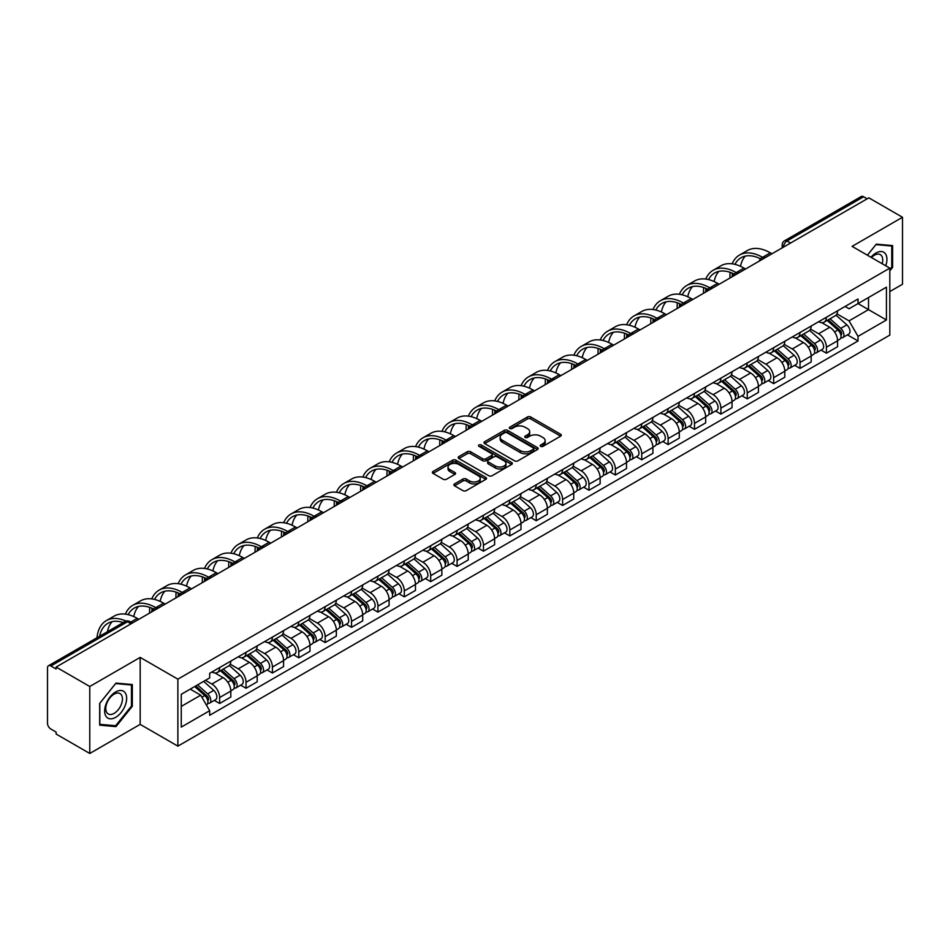 <?xml version="1.0" encoding="UTF-8"?>
<svg xmlns="http://www.w3.org/2000/svg" width="950" height="950" viewBox="0 0 950 950"><rect width="100%" height="100%" fill="white"/><g stroke="black" fill="none" stroke-linecap="round" stroke-linejoin="round"><path stroke-width="1.43" d="M540.657 446.346A1.639 0.95 0 0 0 542.984 446.346L560.619 436.157A2.351 1.354 0 0 0 561.308 435.207A2.351 1.354 0 0 0 560.619 434.245L530.741 416.991A2.351 1.354 0 0 0 527.428 416.991L509.782 427.179A1.639 0.95 0 0 0 509.307 427.844A1.639 0.95 0 0 0 509.782 428.521A1.639 0.95 0 0 0 512.109 428.521L514.389 427.203A7.517 4.334 0 0 1 525.018 427.203L527.511 428.64A7.517 4.334 0 0 1 529.708 431.704A7.517 4.334 0 0 1 527.511 434.767L525.219 436.086A1.639 0.95 0 0 0 524.744 436.762A1.639 0.95 0 0 0 525.219 437.428A1.639 0.95 0 0 0 527.547 437.428L529.827 436.109A7.517 4.334 0 0 1 540.455 436.109L542.949 437.546A7.517 4.334 0 0 1 545.146 440.622A7.517 4.334 0 0 1 542.949 443.686L540.657 445.004A1.639 0.95 0 0 0 540.182 445.669A1.639 0.95 0 0 0 540.657 446.346L540.657 445.004M454.551 483.883A2.351 1.354 0 0 0 453.863 484.844A2.351 1.354 0 0 0 454.551 485.806L462.935 490.639A2.351 1.354 0 0 0 466.26 490.639L485.842 479.334A2.351 1.354 0 0 0 486.531 478.372A2.351 1.354 0 0 0 485.842 477.423L455.964 460.168A2.351 1.354 0 0 0 452.639 460.168L433.058 471.473A2.351 1.354 0 0 0 432.369 472.435A2.351 1.354 0 0 0 433.058 473.397L443.187 479.239A2.351 1.354 0 0 0 446.5 479.239L454.884 474.394A2.351 1.354 0 0 0 455.572 473.444A2.351 1.354 0 0 0 454.884 472.483L449.861 469.585A6.282 3.622 0 0 1 448.02 467.02A6.282 3.622 0 0 1 451.903 463.671A6.282 3.622 0 0 1 458.743 464.455L478.42 475.808A6.282 3.622 0 0 1 480.249 478.372A6.282 3.622 0 0 1 476.378 481.721A6.282 3.622 0 0 1 469.537 480.938L466.26 479.049A2.351 1.354 0 0 0 462.935 479.049L454.551 483.883L454.551 485.806L462.935 480.997L462.935 479.049M177.876 679.167L140.173 657.4L89.775 686.494L56.121 667.066L868.846 197.838L902.5 217.265L852.102 246.371L889.818 268.137L177.876 679.167L177.876 746.142L889.818 335.113L889.818 268.137M514.556 460.845A2.351 1.354 0 0 0 517.881 460.845L537.462 449.528A2.351 1.354 0 0 0 538.151 448.578A2.351 1.354 0 0 0 537.462 447.616L507.585 430.362A2.351 1.354 0 0 0 504.272 430.362L484.678 441.679A2.351 1.354 0 0 0 483.989 442.629A2.351 1.354 0 0 0 484.678 443.591L514.556 460.845M479.608 446.702A1.639 0.95 0 0 1 481.282 446.928L511.622 464.455L492.064 475.736A2.351 1.354 0 0 1 488.751 475.736L458.874 458.494L458.874 456.57A2.351 1.354 0 0 0 458.185 457.532A2.351 1.354 0 0 0 458.874 458.494M458.874 456.57L467.258 451.737A2.351 1.354 0 0 1 470.571 451.737L482.683 458.731A2.351 1.354 0 0 0 486.008 458.731L491.566 455.525A2.351 1.354 0 0 0 492.254 454.563A2.351 1.354 0 0 0 491.566 453.601L478.954 446.322A1.639 0.95 0 0 1 478.468 445.645A1.639 0.95 0 0 1 479.489 444.778A1.639 0.95 0 0 1 481.282 444.98L511.658 462.519A2.351 1.354 0 0 1 512.347 463.469A2.351 1.354 0 0 1 511.658 464.431L511.658 462.519M89.775 686.494L89.775 753.469L56.121 734.041L56.121 732.082L50.884 729.066A4.786 2.767 -120 0 1 47.5 723.199L47.5 667.945A4.786 2.767 -120 0 1 48.486 665.748L125.091 621.526A4.786 2.767 60 0 1 127.49 621.763L50.884 665.986A4.786 2.767 -120 0 0 48.486 665.748M889.818 291.567L902.5 284.252L902.5 217.265M89.775 753.469L140.173 724.375L177.876 746.142M56.121 667.066L56.121 669.014L50.884 665.986M790.554 243.046L787.004 240.991A4.786 2.767 60 0 0 784.605 240.754L861.211 196.531A4.786 2.767 60 0 1 863.609 196.769L787.004 240.991A4.786 2.767 120 0 0 783.619 246.857L783.619 247.047M867.16 198.823L863.609 196.769M826.405 317.253A10.996 6.353 60 0 1 824.125 322.181L835.288 315.744A10.996 6.353 -120 0 0 837.568 310.804M810.564 329.092L818.627 333.747A10.996 6.353 60 0 1 826.405 347.225L837.568 340.777A10.996 6.353 -120 0 0 829.789 327.299L821.797 322.691M837.568 340.777L837.568 346.726L826.405 353.174L821.049 350.087M824.125 322.181A10.996 6.353 60 0 1 818.71 321.694M826.405 347.225L826.405 353.174M800.019 332.476A10.996 6.353 60 0 1 797.739 337.416L808.901 330.968A10.996 6.353 -120 0 0 811.181 326.028M794.675 365.322L800.019 368.41L811.181 361.962L811.181 356.012A10.996 6.353 -120 0 0 803.403 342.534L795.411 337.927M797.739 337.416A10.996 6.353 60 0 1 792.324 336.918M784.178 344.327L792.241 348.983A10.996 6.353 60 0 1 800.019 362.449L800.019 368.41M773.644 347.712A10.996 6.353 60 0 1 771.364 352.652L782.527 346.204A10.996 6.353 -120 0 0 784.807 341.264M768.289 380.546L773.644 383.634L784.807 377.197L784.807 371.236A10.996 6.353 -120 0 0 777.029 357.77L769.037 353.151M771.364 352.652A10.996 6.353 60 0 1 765.949 352.153M757.803 359.551L765.866 364.206A10.996 6.353 60 0 1 773.644 377.684L773.644 383.634M747.258 362.936A10.996 6.353 60 0 1 744.978 367.876L756.141 361.428A10.996 6.353 -120 0 0 758.421 356.499M741.914 395.782L747.258 398.869L758.421 392.421L758.421 386.472A10.996 6.353 -120 0 0 750.643 372.994L742.651 368.386M744.978 367.876A10.996 6.353 60 0 1 739.563 367.377M731.417 374.787L739.48 379.442A10.996 6.353 60 0 1 747.258 392.908L747.258 398.869M720.884 378.171A10.996 6.353 60 0 1 718.604 383.111L729.766 376.663A10.996 6.353 -120 0 0 732.046 371.723M715.528 411.006L720.884 414.093L732.046 407.657L732.046 401.696A10.996 6.353 -120 0 0 724.268 388.229L716.276 383.61M718.604 383.111A10.996 6.353 60 0 1 713.189 382.613M705.043 390.011L713.106 394.666A10.996 6.353 60 0 1 720.884 408.144L720.884 414.093M694.498 393.395A10.996 6.353 60 0 1 692.217 398.335L703.38 391.899A10.996 6.353 -120 0 0 705.66 386.959M689.154 426.241L694.498 429.329L705.66 422.881L705.66 416.931A10.996 6.353 -120 0 0 697.882 403.453L689.89 398.846M692.217 398.335A10.996 6.353 60 0 1 686.803 397.836M678.656 405.246L686.719 409.901A10.996 6.353 60 0 1 694.498 423.379L694.498 429.329M668.123 408.631A10.996 6.353 60 0 1 665.843 413.571L677.006 407.122A10.996 6.353 -120 0 0 679.274 402.183M662.768 441.465L668.123 444.564L679.286 438.116L679.286 432.155A10.996 6.353 -120 0 0 671.496 418.689L663.516 414.069M665.843 413.571A10.996 6.353 60 0 1 660.428 413.072M652.282 420.482L660.345 425.125A10.996 6.353 60 0 1 668.123 438.603L668.123 444.564M641.737 423.866A10.996 6.353 60 0 1 639.457 428.794L650.619 422.358A10.996 6.353 -120 0 0 652.899 417.418M636.393 456.701L641.737 459.788L652.899 453.352L652.899 447.391A10.996 6.353 -120 0 0 645.121 433.912L637.129 429.305M639.457 428.794A10.996 6.353 60 0 1 634.042 428.308M625.896 435.706L633.959 440.361A10.996 6.353 60 0 1 641.737 453.839L641.737 459.788M615.363 439.09A10.996 6.353 60 0 1 613.082 444.03L624.245 437.582A10.996 6.353 -120 0 0 626.513 432.654M610.007 471.936L615.363 475.024L626.513 468.576L626.513 462.626A10.996 6.353 -120 0 0 618.735 449.148L610.755 444.541M613.082 444.03A10.996 6.353 60 0 1 607.668 443.531M599.521 450.941L607.584 455.596A10.996 6.353 60 0 1 615.363 469.062L615.363 475.024M588.976 454.326A10.996 6.353 60 0 1 586.696 459.266L597.859 452.817A10.996 6.353 -120 0 0 600.139 447.878M583.621 487.16L588.976 490.247L600.139 483.811L600.139 477.85A10.996 6.353 -120 0 0 592.361 464.384L584.369 459.764M586.696 459.266A10.996 6.353 60 0 1 581.281 458.767M573.135 466.165L581.198 470.82A10.996 6.353 60 0 1 588.976 484.298L588.976 490.247M562.602 469.549A10.996 6.353 60 0 1 560.322 474.489L571.484 468.053A10.996 6.353 -120 0 0 573.753 463.113M557.246 502.396L562.602 505.483L573.753 499.035L573.753 493.086A10.996 6.353 -120 0 0 565.974 479.608L557.994 475M560.322 474.489A10.996 6.353 60 0 1 554.907 473.991M546.761 481.401L554.824 486.056A10.996 6.353 60 0 1 562.602 499.522L562.602 505.483M536.216 484.785A10.996 6.353 60 0 1 533.936 489.725L545.098 483.277A10.996 6.353 -120 0 0 547.378 478.337M530.86 517.619L536.216 520.719L547.378 514.271L547.378 508.309A10.996 6.353 -120 0 0 539.6 494.843L531.608 490.224M533.936 489.725A10.996 6.353 60 0 1 528.521 489.226M520.374 496.624L528.438 501.279A10.996 6.353 60 0 1 536.216 514.758L536.216 520.719M509.841 500.009A10.996 6.353 60 0 1 507.561 504.949L518.724 498.512A10.996 6.353 -120 0 0 520.992 493.572M504.486 532.855L509.841 535.942L520.992 529.494L520.992 523.545A10.996 6.353 -120 0 0 513.214 510.067L505.234 505.459M507.561 504.949A10.996 6.353 60 0 1 502.146 504.462M494 511.86L502.051 516.515A10.996 6.353 60 0 1 509.841 529.993L509.841 535.942M483.455 515.244A10.996 6.353 60 0 1 481.175 520.184L492.338 513.736A10.996 6.353 -120 0 0 494.617 508.796M478.099 548.091L483.455 551.178L494.617 544.73L494.617 538.781A10.996 6.353 -120 0 0 486.839 525.303L478.848 520.695M481.175 520.184A10.996 6.353 60 0 1 475.76 519.686M467.614 527.096L475.677 531.751A10.996 6.353 60 0 1 483.455 545.217L483.455 551.178M457.069 530.48A10.996 6.353 60 0 1 454.801 535.42L465.963 528.972A10.996 6.353 -120 0 0 468.231 524.032M451.725 563.314L457.081 566.402L468.231 559.966L468.231 554.004A10.996 6.353 -120 0 0 460.453 540.538L452.473 535.919M454.801 535.42A10.996 6.353 60 0 1 449.386 534.921M441.239 542.319L449.291 546.974A10.996 6.353 60 0 1 457.081 560.452L457.081 566.402M430.694 545.704A10.996 6.353 60 0 1 428.414 550.644L439.577 544.196A10.996 6.353 -120 0 0 441.857 539.268M425.339 578.55L430.694 581.638L441.857 575.189L441.857 569.24A10.996 6.353 -120 0 0 434.079 555.762L426.087 551.154M428.414 550.644A10.996 6.353 60 0 1 422.999 550.145M414.853 557.555L422.916 562.21A10.996 6.353 60 0 1 430.694 575.676L430.694 581.638M404.308 560.939A10.996 6.353 60 0 1 402.04 565.879L413.191 559.431A10.996 6.353 -120 0 0 415.471 554.491M398.964 593.774L404.308 596.861L415.471 590.425L415.471 584.464A10.996 6.353 -120 0 0 407.692 570.997L399.713 566.378M402.04 565.879A10.996 6.353 60 0 1 396.625 565.381M388.479 572.779L396.53 577.434A10.996 6.353 60 0 1 404.308 590.912L404.308 596.861M377.934 576.163A10.996 6.353 60 0 1 375.654 581.103L386.816 574.667A10.996 6.353 -120 0 0 389.096 569.727M372.578 609.009L377.934 612.097L389.096 605.649L389.096 599.699A10.996 6.353 -120 0 0 381.318 586.221L373.326 581.614M375.654 581.103A10.996 6.353 60 0 1 370.239 580.604M362.093 588.014L370.156 592.669A10.996 6.353 60 0 1 377.934 606.136L377.934 612.097M351.548 591.399A10.996 6.353 60 0 1 349.279 596.339L360.43 589.891A10.996 6.353 -120 0 0 362.71 584.951M346.204 624.233L351.548 627.332L362.71 620.884L362.71 614.923A10.996 6.353 -120 0 0 354.932 601.457L346.952 596.837M349.279 596.339A10.996 6.353 60 0 1 343.864 595.84M335.718 603.25L343.769 607.893A10.996 6.353 60 0 1 351.548 621.371L351.548 627.332M325.173 606.634A10.996 6.353 60 0 1 322.893 611.562L334.056 605.126A10.996 6.353 -120 0 0 336.336 600.186M319.817 639.469L325.173 642.556L336.336 636.12L336.336 630.159A10.996 6.353 -120 0 0 328.558 616.681L320.566 612.073M322.893 611.562A10.996 6.353 60 0 1 317.478 611.076M309.332 618.474L317.395 623.129A10.996 6.353 60 0 1 325.173 636.607L325.173 642.556M298.787 621.858A10.996 6.353 60 0 1 296.519 626.798L307.669 620.35A10.996 6.353 -120 0 0 309.949 615.422M293.443 654.704L298.787 657.792L309.949 651.344L309.949 645.394A10.996 6.353 -120 0 0 302.171 631.916L294.179 627.309M296.519 626.798A10.996 6.353 60 0 1 291.092 626.299M282.957 633.709L291.009 638.364A10.996 6.353 60 0 1 298.787 651.831L298.787 657.792M272.413 637.094A10.996 6.353 60 0 1 270.132 642.034L281.295 635.586A10.996 6.353 -120 0 0 283.575 630.646M267.057 669.928L272.413 673.016L283.575 666.579L283.575 660.618A10.996 6.353 -120 0 0 275.797 647.152L267.805 642.533M270.132 642.034A10.996 6.353 60 0 1 264.717 641.535M256.571 648.933L264.634 653.588A10.996 6.353 60 0 1 272.413 667.066L272.413 673.016M246.026 652.318A10.996 6.353 60 0 1 243.746 657.258L254.909 650.821A10.996 6.353 -120 0 0 257.189 645.881M240.683 685.164L246.026 688.251L257.189 681.803L257.189 675.854A10.996 6.353 -120 0 0 249.411 662.376L241.419 657.768M243.746 657.258A10.996 6.353 60 0 1 238.331 656.759M230.185 664.169L238.248 668.824A10.996 6.353 60 0 1 246.026 682.29L246.026 688.251M219.652 667.553A10.996 6.353 60 0 1 217.372 672.493L228.534 666.045A10.996 6.353 -120 0 0 230.814 661.105M214.296 700.387L219.652 703.487L230.814 697.039L230.814 691.078A10.996 6.353 -120 0 0 223.036 677.611L215.044 672.992M217.372 672.493A10.996 6.353 60 0 1 211.957 671.994M205.449 680.342L211.874 684.047A10.996 6.353 60 0 1 219.652 697.526L219.652 703.487M845.084 306.458L849.062 308.75L886.433 287.173L868.514 297.528L868.514 309.629L849.062 320.863L836.938 313.856M181.26 706.408L200.711 695.186L209.677 710.707L181.26 727.106L181.26 694.307L209.677 677.896L209.677 673.312L858.028 298.989L858.028 303.572L886.433 319.984L858.028 336.383L849.062 320.863M886.433 287.173L886.433 319.984M209.677 710.707L209.677 715.291L858.028 340.967L858.028 336.383M889.818 270.821L892.608 267.354L892.608 245.587L876.292 244.138L867.398 255.194L875.947 244.613L891.765 246.026L891.765 267.104L889.818 269.527M140.173 657.4L140.173 724.375M99.667 725.147L115.983 726.607L132.311 706.301L132.311 684.546L115.983 683.086L99.667 703.392L99.667 725.147M200.711 695.186L190.226 689.13M847.436 334.851L858.028 340.967M891.765 266.867L892.608 267.354M114.261 725.61L115.983 726.607M131.456 705.814L132.311 706.301M541.322 446.571L542.949 445.633A7.517 4.334 0 0 0 545.146 442.569L545.146 440.622M529.708 431.704L529.708 433.663A7.517 4.334 0 0 1 527.511 436.727L525.884 437.665M560.619 434.245L560.619 436.157L530.741 418.95A2.351 1.354 0 0 0 527.428 418.95L510.447 428.747M537.462 447.616L537.462 449.528L507.585 432.321A2.351 1.354 0 0 0 504.272 432.321L484.714 443.603M533.318 449.243A1.639 0.95 0 0 0 533.793 448.578A1.639 0.95 0 0 0 533.318 447.901L507.086 432.761A1.639 0.95 0 0 0 504.771 432.761L502.36 434.15A7.517 4.334 0 0 0 500.163 437.214A7.517 4.334 0 0 0 502.36 440.277L520.291 450.633A7.517 4.334 0 0 0 530.908 450.633L533.318 449.243L533.318 451.191A1.639 0.95 0 0 0 533.793 450.526L533.793 448.578M500.163 437.214L500.163 439.173A7.517 4.334 0 0 0 502.36 442.237L502.36 440.277M533.318 451.191L530.908 452.58A7.517 4.334 0 0 1 520.291 452.58L502.36 442.237M458.897 458.506L467.258 453.684L467.258 451.737M492.254 454.563L492.254 456.511A2.351 1.354 0 0 1 491.566 457.473L486.008 460.679A2.351 1.354 0 0 1 482.683 460.679L470.571 453.684A2.351 1.354 0 0 0 467.258 453.684M495.259 465.987A6.282 3.622 0 0 0 502.111 466.771A6.282 3.622 0 0 0 505.982 463.422A6.282 3.622 0 0 0 504.141 460.869L497.218 456.867A2.351 1.354 0 0 0 493.893 456.867L488.336 460.073A2.351 1.354 0 0 0 487.647 461.035A2.351 1.354 0 0 0 488.336 461.985L495.259 465.987L495.259 467.946A6.282 3.622 0 0 0 502.111 468.73A6.282 3.622 0 0 0 505.982 465.381L505.982 463.422M487.647 461.035L487.647 462.983A2.351 1.354 0 0 0 488.336 463.944L488.336 461.985M495.259 467.946L488.336 463.944M480.249 478.372L480.249 480.332A6.282 3.622 0 0 1 476.378 483.681A6.282 3.622 0 0 1 469.537 482.897L466.26 480.997A2.351 1.354 0 0 0 462.935 480.997M448.02 467.02L448.02 468.968A6.282 3.622 0 0 0 449.861 471.532L449.861 469.585M454.884 472.483L454.884 474.394L449.861 471.532M485.806 479.358L455.964 462.116A2.351 1.354 0 0 0 452.639 462.116L433.093 473.409L433.058 471.473M827.165 320.435L837.912 330.018A5.973 3.456 60 0 1 839.788 339.269L837.556 340.551M827.45 320.684L832.509 323.606M828.246 319.806L840.216 330.481A2.874 1.662 60 0 1 841.106 334.911A2.874 1.662 60 0 1 840.845 335.017M830.039 318.772L840.786 328.356A5.973 3.456 60 0 1 842.662 337.606A5.973 3.456 60 0 1 840.857 337.796M836.036 315.174L846.877 324.853A5.973 3.456 60 0 1 848.754 334.091L842.662 337.606M771.946 253.781L770.343 252.854A46.158 26.648 -120 0 0 747.27 250.574L739.492 255.063A46.158 26.648 -120 0 0 732.141 263.827M762.767 257.462L762.565 257.343A46.158 26.648 -120 0 0 739.492 255.063M730.111 272.317A46.158 26.648 -120 0 0 729.932 276.189L729.932 278.041M732.129 276.771A43.047 24.854 60 0 1 732.367 273.196M734.932 264.349A43.047 24.854 60 0 1 741.036 257.759A43.047 24.854 60 0 1 760.534 258.792M740.513 266.309A43.047 24.854 60 0 1 745.287 256.12M800.779 335.659L811.538 345.254A5.973 3.456 60 0 1 813.414 354.492L811.181 355.787M801.064 335.908L806.134 338.829M801.871 335.029L813.829 345.705A2.874 1.662 60 0 1 814.732 350.146A2.874 1.662 60 0 1 814.471 350.253M803.664 333.996L814.411 343.591A5.973 3.456 60 0 1 816.288 352.842A5.973 3.456 60 0 1 814.482 353.032M809.649 330.398L820.491 340.076A5.973 3.456 60 0 1 822.379 349.327L816.288 352.842M774.404 350.894L785.151 360.478A5.973 3.456 60 0 1 787.028 369.728L784.795 371.011M774.689 351.144L779.748 354.065M775.485 350.265L787.455 360.941A2.874 1.662 60 0 1 788.346 365.37A2.874 1.662 60 0 1 788.084 365.477M777.278 349.232L788.025 358.827A5.973 3.456 60 0 1 789.901 368.066A5.973 3.456 60 0 1 788.096 368.256M783.275 345.634L794.117 355.312A5.973 3.456 60 0 1 795.993 364.551L789.901 368.066M885.744 265.786A15.544 8.977 120 0 0 885.471 253.852A15.544 8.977 120 0 0 870.972 257.26M882.182 263.732A11.768 6.792 120 0 0 881.612 255.847A11.768 6.792 120 0 0 880.294 254.612A11.768 6.792 120 0 0 871.447 257.533M890.708 245.421L891.765 246.026M125.174 692.811A15.544 8.977 120 0 0 110.153 696.837A15.544 8.977 120 0 0 106.127 716.49A15.544 8.977 120 0 0 121.149 712.476A15.544 8.977 120 0 0 125.174 692.811M121.315 694.794A11.768 6.792 120 0 0 119.997 693.571A11.768 6.792 120 0 0 109.036 699.069A11.768 6.792 120 0 0 106.899 712.726A11.768 6.792 120 0 0 108.229 713.961A11.768 6.792 120 0 0 119.177 708.462A11.768 6.792 120 0 0 121.315 694.794M115.651 725.729L99.833 724.328L99.833 703.238L115.651 683.572L131.456 684.986L131.456 706.064L115.651 725.729M130.411 684.38L131.456 684.986M745.572 269.016L743.969 268.09A46.158 26.648 -120 0 0 720.884 265.798L713.106 270.299A46.158 26.648 -120 0 0 705.767 279.051M736.381 272.697L736.179 272.579A46.158 26.648 -120 0 0 713.106 270.299M703.724 287.553A46.158 26.648 -120 0 0 703.546 291.424L703.546 293.277M705.755 292.006A43.047 24.854 60 0 1 705.981 288.42M708.546 279.573A43.047 24.854 60 0 1 714.661 272.983A43.047 24.854 60 0 1 734.148 274.027M714.139 281.544A43.047 24.854 60 0 1 718.901 271.356M719.186 284.252L717.582 283.314A46.158 26.648 -120 0 0 694.509 281.034L686.731 285.522A46.158 26.648 -120 0 0 679.381 294.286M710.006 287.921L709.804 287.814A46.158 26.648 -120 0 0 686.731 285.522M677.35 302.777A46.158 26.648 -120 0 0 677.172 306.648L677.172 308.512M679.369 307.23A43.047 24.854 60 0 1 679.606 303.656M682.171 294.809A43.047 24.854 60 0 1 688.275 288.218A43.047 24.854 60 0 1 707.774 289.251M687.752 296.768A43.047 24.854 60 0 1 692.526 286.579M748.018 366.118L758.777 375.713A5.973 3.456 60 0 1 760.653 384.964L758.421 386.246M748.303 366.379L753.374 369.301M749.111 365.501L761.069 376.164A2.874 1.662 60 0 1 761.971 380.606A2.874 1.662 60 0 1 761.71 380.713M750.904 364.456L761.651 374.051A5.973 3.456 60 0 1 763.527 383.301A5.973 3.456 60 0 1 761.722 383.491M756.889 360.858L767.731 370.536A5.973 3.456 60 0 1 769.607 379.786L763.527 383.301M721.644 381.354L732.391 390.949A5.973 3.456 60 0 1 734.267 400.188L732.034 401.482M721.929 381.603L726.988 384.524M722.724 380.724L734.694 391.4A2.874 1.662 60 0 1 735.585 395.841A2.874 1.662 60 0 1 735.324 395.936M724.518 379.691L735.264 389.286A5.973 3.456 60 0 1 737.141 398.525A5.973 3.456 60 0 1 735.336 398.727M730.514 376.093L741.356 385.771A5.973 3.456 60 0 1 743.232 395.01L737.141 398.525M695.258 396.577L706.016 406.173A5.973 3.456 60 0 1 707.893 415.423L705.66 416.706M695.543 396.839L700.601 399.76M696.35 395.96L708.308 406.636A2.874 1.662 60 0 1 709.211 411.065A2.874 1.662 60 0 1 708.949 411.172M698.143 394.927L708.89 404.51A5.973 3.456 60 0 1 710.766 413.761A5.973 3.456 60 0 1 708.961 413.951M704.128 391.329L714.97 400.995A5.973 3.456 60 0 1 716.846 410.246L710.766 413.761M692.811 299.476L691.196 298.549A46.158 26.648 -120 0 0 668.123 296.269L660.345 300.758A46.158 26.648 -120 0 0 653.006 309.51M683.62 303.157L683.418 303.038A46.158 26.648 -120 0 0 660.345 300.758M650.964 318.012A46.158 26.648 -120 0 0 650.786 321.884L650.786 323.736M652.994 322.466A43.047 24.854 60 0 1 653.22 318.879M655.785 310.032A43.047 24.854 60 0 1 661.901 303.442A43.047 24.854 60 0 1 681.387 304.487M661.378 312.004A43.047 24.854 60 0 1 666.14 301.815M666.425 314.711L664.822 313.785A46.158 26.648 -120 0 0 641.749 311.493L633.959 315.982A46.158 26.648 -120 0 0 626.62 324.746M657.246 318.392L657.044 318.274A46.158 26.648 -120 0 0 633.959 315.982M624.589 333.236A46.158 26.648 -120 0 0 624.399 337.119L624.399 338.972M626.608 337.701A43.047 24.854 60 0 1 626.846 334.115M629.411 325.268A43.047 24.854 60 0 1 635.514 318.678A43.047 24.854 60 0 1 655.013 319.711M634.992 327.228A43.047 24.854 60 0 1 639.766 317.051M640.051 329.935L638.436 329.009A46.158 26.648 -120 0 0 615.363 326.729L607.584 331.218A46.158 26.648 -120 0 0 600.246 339.981M630.859 333.616L630.658 333.497A46.158 26.648 -120 0 0 607.584 331.218M598.203 348.472A46.158 26.648 -120 0 0 598.025 352.343L598.025 354.196M600.234 352.925A43.047 24.854 60 0 1 600.459 349.339M603.024 340.504A43.047 24.854 60 0 1 609.14 333.913A43.047 24.854 60 0 1 628.627 334.946M608.617 342.463A43.047 24.854 60 0 1 613.379 332.274M668.883 411.813L679.63 421.408A5.973 3.456 60 0 1 681.506 430.647L679.274 431.941M669.168 412.062L674.227 414.984M669.964 411.184L681.934 421.859A2.874 1.662 60 0 1 682.824 426.301A2.874 1.662 60 0 1 682.563 426.407M671.757 410.151L682.504 419.746A5.973 3.456 60 0 1 684.38 428.996A5.973 3.456 60 0 1 682.575 429.186M677.754 406.553L688.596 416.231A5.973 3.456 60 0 1 690.472 425.481L684.38 428.996M613.664 345.171L612.061 344.244A46.158 26.648 -120 0 0 588.988 341.952L581.198 346.441A46.158 26.648 -120 0 0 573.859 355.205M604.485 348.852L604.283 348.733A46.158 26.648 -120 0 0 581.198 346.441M571.829 363.707A46.158 26.648 -120 0 0 571.639 367.579L571.639 369.431M573.847 368.161A43.047 24.854 60 0 1 574.085 364.574M576.65 355.728A43.047 24.854 60 0 1 582.754 349.137A43.047 24.854 60 0 1 602.253 350.182M582.231 357.699A43.047 24.854 60 0 1 587.005 347.51M642.497 427.049L653.256 436.632A5.973 3.456 60 0 1 655.132 445.883L652.899 447.165M642.782 427.298L647.841 430.219M643.589 426.419L655.547 437.095A2.874 1.662 60 0 1 656.45 441.524A2.874 1.662 60 0 1 656.189 441.631M645.371 425.386L656.129 434.981A5.973 3.456 60 0 1 658.006 444.22A5.973 3.456 60 0 1 656.201 444.41M651.367 421.788L662.209 431.466A5.973 3.456 60 0 1 664.086 440.705L658.006 444.22M587.29 360.394L585.675 359.468A46.158 26.648 -120 0 0 562.602 357.188L554.824 361.677A46.158 26.648 -120 0 0 547.485 370.441M578.099 364.076L577.897 363.969A46.158 26.648 -120 0 0 554.824 361.677M545.442 378.931A46.158 26.648 -120 0 0 545.264 382.803L545.264 384.667M547.473 383.384A43.047 24.854 60 0 1 547.699 379.81M550.264 370.963A43.047 24.854 60 0 1 556.379 364.372A43.047 24.854 60 0 1 575.866 365.406M555.857 372.923A43.047 24.854 60 0 1 560.619 362.734M616.123 442.272L626.869 451.867A5.973 3.456 60 0 1 628.746 461.106L626.513 462.401M616.408 442.534L621.466 445.455M617.203 441.643L629.161 452.319A2.874 1.662 60 0 1 630.064 456.76A2.874 1.662 60 0 1 629.803 456.867M618.996 440.61L629.743 450.205A5.973 3.456 60 0 1 631.619 459.456A5.973 3.456 60 0 1 629.814 459.646M624.993 437.012L635.835 446.69A5.973 3.456 60 0 1 637.711 455.941L631.619 459.456M560.904 375.63L559.301 374.704A46.158 26.648 -120 0 0 536.216 372.412L528.438 376.912A46.158 26.648 -120 0 0 521.099 385.664M551.724 379.311L551.523 379.192A46.158 26.648 -120 0 0 528.438 376.912M519.068 394.167A46.158 26.648 -120 0 0 518.878 398.038L518.878 399.891M521.087 398.62A43.047 24.854 60 0 1 521.324 395.034M523.889 386.187A43.047 24.854 60 0 1 529.993 379.596A43.047 24.854 60 0 1 549.492 380.641M529.471 388.158A43.047 24.854 60 0 1 534.244 377.969M589.736 457.508L600.495 467.103A5.973 3.456 60 0 1 602.371 476.342L600.139 477.624M590.021 457.758L595.08 460.679M590.829 456.879L602.787 467.554A2.874 1.662 60 0 1 603.689 471.996A2.874 1.662 60 0 1 603.428 472.091M592.61 455.846L603.369 465.441A5.973 3.456 60 0 1 605.245 474.679A5.973 3.456 60 0 1 603.44 474.869M598.607 452.247L609.449 461.926A5.973 3.456 60 0 1 611.325 471.164L605.245 474.679M534.529 390.866L532.914 389.939A46.158 26.648 -120 0 0 509.841 387.647L502.063 392.136A46.158 26.648 -120 0 0 494.713 400.9M525.338 394.535L525.136 394.428A46.158 26.648 -120 0 0 502.063 392.136M492.682 409.391A46.158 26.648 -120 0 0 492.504 413.274L492.504 415.126M494.713 413.856A43.047 24.854 60 0 1 494.938 410.269M497.503 401.423A43.047 24.854 60 0 1 503.619 394.832A43.047 24.854 60 0 1 523.106 395.865M503.096 403.382A43.047 24.854 60 0 1 507.858 393.205M563.362 472.732L574.109 482.327A5.973 3.456 60 0 1 575.985 491.577L573.753 492.86M563.647 472.993L568.706 475.914M564.442 472.114L576.401 482.778A2.874 1.662 60 0 1 577.303 487.219A2.874 1.662 60 0 1 577.042 487.326M566.236 471.081L576.982 480.664A5.973 3.456 60 0 1 578.859 489.915A5.973 3.456 60 0 1 577.054 490.105M572.232 467.483L583.074 477.149A5.973 3.456 60 0 1 584.951 486.4L578.859 489.915M508.143 406.089L506.54 405.163A46.158 26.648 -120 0 0 483.455 402.883L475.677 407.372A46.158 26.648 -120 0 0 468.338 416.124M498.964 409.771L498.762 409.652A46.158 26.648 -120 0 0 475.677 407.372M466.308 424.626A46.158 26.648 -120 0 0 466.117 428.497L466.117 430.35M468.326 429.079A43.047 24.854 60 0 1 468.564 425.493M471.129 416.646A43.047 24.854 60 0 1 477.233 410.067A43.047 24.854 60 0 1 496.731 411.101M476.71 418.617A43.047 24.854 60 0 1 481.484 408.429M536.976 487.968L547.734 497.562A5.973 3.456 60 0 1 549.611 506.801L547.378 508.096M537.261 488.217L542.319 491.138M538.068 487.338L550.026 498.014A2.874 1.662 60 0 1 550.929 502.455A2.874 1.662 60 0 1 550.668 502.55M539.849 486.305L550.608 495.9A5.973 3.456 60 0 1 552.484 505.139A5.973 3.456 60 0 1 550.679 505.341M545.846 482.707L556.688 492.385A5.973 3.456 60 0 1 558.564 501.624L552.484 505.139M481.769 421.325L480.154 420.399A46.158 26.648 -120 0 0 457.081 418.107L449.303 422.596A46.158 26.648 -120 0 0 441.952 431.359M472.577 425.006L472.376 424.887A46.158 26.648 -120 0 0 449.303 422.596M439.921 439.85A46.158 26.648 -120 0 0 439.743 443.733L439.743 445.586M441.94 444.315A43.047 24.854 60 0 1 442.178 440.729M444.742 431.882A43.047 24.854 60 0 1 450.858 425.291A43.047 24.854 60 0 1 470.345 426.324M450.336 433.841A43.047 24.854 60 0 1 455.098 423.664M510.601 503.191L521.348 512.786A5.973 3.456 60 0 1 523.224 522.037L520.992 523.319M510.886 503.452L515.945 506.374M511.682 502.574L523.64 513.249A2.874 1.662 60 0 1 524.543 517.679A2.874 1.662 60 0 1 524.281 517.786M513.475 501.541L524.222 511.124A5.973 3.456 60 0 1 526.098 520.374A5.973 3.456 60 0 1 524.293 520.564M519.472 497.942L530.314 507.621A5.973 3.456 60 0 1 532.19 516.859L526.098 520.374M455.383 436.549L453.779 435.622A46.158 26.648 -120 0 0 430.694 433.343L422.916 437.831A46.158 26.648 -120 0 0 415.577 446.595M446.203 440.23L446.001 440.111A46.158 26.648 -120 0 0 422.916 437.831M413.547 455.086A46.158 26.648 -120 0 0 413.357 458.957L413.357 460.809M415.566 459.539A43.047 24.854 60 0 1 415.803 455.964M418.368 447.117A43.047 24.854 60 0 1 424.472 440.527A43.047 24.854 60 0 1 443.971 441.56M423.949 449.077A43.047 24.854 60 0 1 428.723 438.888M484.215 518.427L494.974 528.022A5.973 3.456 60 0 1 496.85 537.261L494.617 538.555M484.5 518.676L489.559 521.597M485.308 517.798L497.266 528.473A2.874 1.662 60 0 1 498.168 532.914A2.874 1.662 60 0 1 497.907 533.021M487.089 516.764L497.848 526.359A5.973 3.456 60 0 1 499.724 535.61A5.973 3.456 60 0 1 497.919 535.8M493.086 513.166L503.928 522.844A5.973 3.456 60 0 1 505.804 532.095L499.724 535.61M429.008 451.784L427.393 450.858A46.158 26.648 -120 0 0 404.32 448.566L396.542 453.067A46.158 26.648 -120 0 0 389.191 461.819M419.817 455.466L419.615 455.347A46.158 26.648 -120 0 0 396.542 453.067M387.161 470.321A46.158 26.648 -120 0 0 386.983 474.192L386.983 476.045M389.179 474.774A43.047 24.854 60 0 1 389.417 471.188M391.982 462.341A43.047 24.854 60 0 1 398.098 455.751A43.047 24.854 60 0 1 417.584 456.796M397.575 464.312A43.047 24.854 60 0 1 402.337 454.124M457.841 533.663L468.588 543.246A5.973 3.456 60 0 1 470.464 552.496L468.231 553.779M458.126 533.912L463.184 536.833M458.921 533.033L470.879 543.709A2.874 1.662 60 0 1 471.782 548.138A2.874 1.662 60 0 1 471.521 548.245M460.714 532L471.461 541.595A5.973 3.456 60 0 1 473.338 550.834A5.973 3.456 60 0 1 471.532 551.024M466.711 528.402L477.553 538.08A5.973 3.456 60 0 1 479.429 547.319L473.338 550.834M402.622 467.02L401.019 466.082A46.158 26.648 -120 0 0 377.934 463.802L370.156 468.291A46.158 26.648 -120 0 0 362.817 477.054M393.431 470.689L393.241 470.582A46.158 26.648 -120 0 0 370.156 468.291M360.786 485.545A46.158 26.648 -120 0 0 360.596 489.416L360.596 491.281M362.805 489.998A43.047 24.854 60 0 1 363.043 486.424M365.608 477.577A43.047 24.854 60 0 1 371.711 470.986A43.047 24.854 60 0 1 391.21 472.019M371.189 479.536A43.047 24.854 60 0 1 375.963 469.348M431.454 548.886L442.201 558.481A5.973 3.456 60 0 1 444.089 567.732L441.857 569.014M431.739 549.148L436.798 552.069M432.547 548.269L444.505 558.933A2.874 1.662 60 0 1 445.407 563.374A2.874 1.662 60 0 1 445.146 563.481M434.328 547.224L445.087 556.819A5.973 3.456 60 0 1 446.963 566.069A5.973 3.456 60 0 1 445.158 566.259M440.325 543.626L451.167 553.304A5.973 3.456 60 0 1 453.043 562.554L446.963 566.069M376.247 482.244L374.633 481.317A46.158 26.648 -120 0 0 351.559 479.037L343.781 483.526A46.158 26.648 -120 0 0 336.431 492.278M367.056 485.925L366.854 485.806A46.158 26.648 -120 0 0 343.781 483.526M334.4 500.781A46.158 26.648 -120 0 0 334.222 504.652L334.222 506.504M336.419 505.234A43.047 24.854 60 0 1 336.656 501.647M339.221 492.801A43.047 24.854 60 0 1 345.337 486.21A43.047 24.854 60 0 1 364.824 487.255M344.814 494.772A43.047 24.854 60 0 1 349.576 484.583M405.08 564.122L415.827 573.717A5.973 3.456 60 0 1 417.703 582.956L415.471 584.25M405.365 564.371L410.424 567.293M406.161 563.492L418.119 574.168A2.874 1.662 60 0 1 419.021 578.609A2.874 1.662 60 0 1 418.76 578.704M407.954 562.459L418.701 572.054A5.973 3.456 60 0 1 420.577 581.293A5.973 3.456 60 0 1 418.772 581.495M413.951 558.861L424.793 568.539A5.973 3.456 60 0 1 426.669 577.778L420.577 581.293M349.861 497.479L348.258 496.553A46.158 26.648 -120 0 0 325.173 494.261L317.395 498.75A46.158 26.648 -120 0 0 310.056 507.514M340.67 501.149L340.48 501.042A46.158 26.648 -120 0 0 317.395 498.75M308.026 516.004A46.158 26.648 -120 0 0 307.836 519.888L307.836 521.74M310.044 520.469A43.047 24.854 60 0 1 310.282 516.883M312.847 508.036A43.047 24.854 60 0 1 318.951 501.446A43.047 24.854 60 0 1 338.438 502.479M318.428 509.996A43.047 24.854 60 0 1 323.202 499.819M378.694 579.346L389.441 588.941A5.973 3.456 60 0 1 391.317 598.191L389.096 599.474M378.979 579.607L384.037 582.528M379.786 578.728L391.744 589.392A2.874 1.662 60 0 1 392.647 593.833A2.874 1.662 60 0 1 392.386 593.94M381.567 577.695L392.326 587.278A5.973 3.456 60 0 1 394.202 596.529A5.973 3.456 60 0 1 392.397 596.719M387.564 574.097L398.406 583.763A5.973 3.456 60 0 1 400.282 593.014L394.202 596.529M323.475 512.703L321.872 511.777A46.158 26.648 -120 0 0 298.799 509.497L291.021 513.986A46.158 26.648 -120 0 0 283.67 522.749M314.296 516.384L314.094 516.266A46.158 26.648 -120 0 0 291.021 513.986M281.639 531.24A46.158 26.648 -120 0 0 281.461 535.111L281.461 536.964M283.658 535.693A43.047 24.854 60 0 1 283.896 532.107M286.461 523.272A43.047 24.854 60 0 1 292.576 516.681A43.047 24.854 60 0 1 312.063 517.714M292.042 525.231A43.047 24.854 60 0 1 296.816 515.043M352.319 594.581L363.066 604.176A5.973 3.456 60 0 1 364.942 613.415L362.71 614.709M352.604 594.831L357.663 597.752M353.4 593.952L365.358 604.628A2.874 1.662 60 0 1 366.261 609.069A2.874 1.662 60 0 1 365.999 609.176M355.193 592.919L365.94 602.514A5.973 3.456 60 0 1 367.816 611.764A5.973 3.456 60 0 1 366.011 611.954M361.19 589.321L372.032 598.999A5.973 3.456 60 0 1 373.908 608.249L367.816 611.764M297.101 527.939L295.498 527.013A46.158 26.648 -120 0 0 272.413 524.721L264.634 529.209A46.158 26.648 -120 0 0 257.296 537.973M287.909 531.62L287.719 531.501A46.158 26.648 -120 0 0 264.634 529.209M255.265 546.476A46.158 26.648 -120 0 0 255.075 550.347L255.075 552.199M257.284 550.929A43.047 24.854 60 0 1 257.521 547.342M260.074 538.496A43.047 24.854 60 0 1 266.19 531.905A43.047 24.854 60 0 1 285.677 532.95M265.668 540.467A43.047 24.854 60 0 1 270.441 530.278M325.933 609.817L336.68 619.4A5.973 3.456 60 0 1 338.556 628.651L336.336 629.933M326.218 610.066L331.277 612.988M327.014 609.188L338.984 619.863A2.874 1.662 60 0 1 339.886 624.293A2.874 1.662 60 0 1 339.625 624.399M328.807 608.154L339.554 617.749A5.973 3.456 60 0 1 341.442 626.988A5.973 3.456 60 0 1 339.625 627.178M334.804 604.556L345.646 614.234A5.973 3.456 60 0 1 347.522 623.473L341.442 626.988M270.714 543.163L269.111 542.236A46.158 26.648 -120 0 0 246.038 539.956L238.26 544.445A46.158 26.648 -120 0 0 230.909 553.209M261.535 546.844L261.333 546.737A46.158 26.648 -120 0 0 238.26 544.445M228.879 561.699A46.158 26.648 -120 0 0 228.701 565.571L228.701 567.435M230.898 566.153A43.047 24.854 60 0 1 231.135 562.578M233.7 553.731A43.047 24.854 60 0 1 239.816 547.141A43.047 24.854 60 0 1 259.303 548.174M239.281 555.691A43.047 24.854 60 0 1 244.055 545.502M299.559 625.041L310.306 634.636A5.973 3.456 60 0 1 312.182 643.874L309.949 645.169M299.844 625.302L304.902 628.223M300.639 624.411L312.598 635.087A2.874 1.662 60 0 1 313.5 639.528A2.874 1.662 60 0 1 313.239 639.635M302.433 623.378L313.179 632.973A5.973 3.456 60 0 1 315.056 642.224A5.973 3.456 60 0 1 313.251 642.414M308.418 619.78L319.271 629.458A5.973 3.456 60 0 1 321.147 638.709L315.056 642.224M244.34 558.398L242.737 557.472A46.158 26.648 -120 0 0 219.652 555.18L211.874 559.681A46.158 26.648 -120 0 0 204.535 568.433M235.149 562.079L234.959 561.961A46.158 26.648 -120 0 0 211.874 559.681M202.504 576.935A46.158 26.648 -120 0 0 202.314 580.806L202.314 582.659M204.523 581.388A43.047 24.854 60 0 1 204.761 577.802M207.314 568.955A43.047 24.854 60 0 1 213.429 562.364A43.047 24.854 60 0 1 232.916 563.409M212.907 570.926A43.047 24.854 60 0 1 217.669 560.737M273.173 640.276L283.919 649.859A5.973 3.456 60 0 1 285.796 659.11L283.575 660.393M273.457 640.526L278.516 643.447M274.253 639.647L286.223 650.322A2.874 1.662 60 0 1 287.126 654.764A2.874 1.662 60 0 1 286.864 654.859M276.046 638.614L286.793 648.209A5.973 3.456 60 0 1 288.669 657.447A5.973 3.456 60 0 1 286.864 657.637M282.043 635.016L292.885 644.694A5.973 3.456 60 0 1 294.761 653.932L288.669 657.447M217.954 573.634L216.351 572.707A46.158 26.648 -120 0 0 193.277 570.416L185.499 574.904A46.158 26.648 -120 0 0 178.149 583.668M208.774 577.303L208.572 577.196A46.158 26.648 -120 0 0 185.499 574.904M176.118 592.159A46.158 26.648 -120 0 0 175.94 596.042L175.94 597.894M178.137 596.624A43.047 24.854 60 0 1 178.374 593.038M180.939 584.191A43.047 24.854 60 0 1 187.055 577.6A43.047 24.854 60 0 1 206.542 578.633M186.521 586.15A43.047 24.854 60 0 1 191.294 575.973M246.798 655.5L257.545 665.095A5.973 3.456 60 0 1 259.421 674.346L257.189 675.628M247.083 655.761L252.142 658.682M247.879 654.883L259.837 665.546A2.874 1.662 60 0 1 260.739 669.988A2.874 1.662 60 0 1 260.478 670.094M249.672 653.849L260.419 663.432A5.973 3.456 60 0 1 262.295 672.683A5.973 3.456 60 0 1 260.49 672.873M255.657 650.251L266.511 659.918A5.973 3.456 60 0 1 268.387 669.168L262.295 672.683M191.579 588.857L189.976 587.931A46.158 26.648 -120 0 0 166.891 585.651L159.113 590.14A46.158 26.648 -120 0 0 151.774 598.892M182.388 592.539L182.198 592.42A46.158 26.648 -120 0 0 159.113 590.14M149.744 607.394A46.158 26.648 -120 0 0 149.554 611.266L149.554 613.118M151.762 611.847A43.047 24.854 60 0 1 152 608.261M154.553 599.414A43.047 24.854 60 0 1 160.669 592.836A43.047 24.854 60 0 1 180.156 593.869M160.146 601.386A43.047 24.854 60 0 1 164.908 591.197M220.412 670.736L231.159 680.331A5.973 3.456 60 0 1 233.035 689.569L230.814 690.864M220.697 670.985L225.756 673.906M221.493 670.106L233.463 680.782A2.874 1.662 60 0 1 234.365 685.223A2.874 1.662 60 0 1 234.104 685.318M223.286 669.073L234.033 678.668A5.973 3.456 60 0 1 235.909 687.907A5.973 3.456 60 0 1 234.104 688.109M229.283 665.475L240.124 675.153A5.973 3.456 60 0 1 242.001 684.392L235.909 687.907M165.193 604.093L163.59 603.167A46.158 26.648 -120 0 0 140.517 600.875L132.739 605.364A46.158 26.648 -120 0 0 125.388 614.127M156.014 607.774L155.812 607.656A46.158 26.648 -120 0 0 132.739 605.364M128.179 614.65A43.047 24.854 60 0 1 134.294 608.059A43.047 24.854 60 0 1 153.781 609.092M133.76 616.609A43.047 24.854 60 0 1 138.534 606.433M194.691 686.553L204.784 695.554A5.973 3.456 60 0 1 206.661 704.805L206.364 704.971M194.786 686.494L199.381 689.142M195.771 685.924L207.076 696.018A2.874 1.662 60 0 1 207.979 700.447A2.874 1.662 60 0 1 207.717 700.554M197.564 684.891L207.658 693.892A5.973 3.456 60 0 1 209.534 703.143A5.973 3.456 60 0 1 207.729 703.332M203.656 681.376L213.75 690.377A5.973 3.456 60 0 1 215.626 699.627L209.534 703.143M138.819 619.317L137.216 618.391A46.158 26.648 -120 0 0 114.131 616.111L106.353 620.599A46.158 26.648 -120 0 0 96.983 637.759M126.006 621.122A46.158 26.648 -120 0 0 106.353 620.599M99.631 636.227A43.047 24.854 60 0 1 107.908 623.295A43.047 24.854 60 0 1 123.251 622.582M107.409 631.738A43.047 24.854 60 0 1 112.147 621.656M783.786 246.953L783.619 246.857A4.786 2.767 -0 0 1 782.218 244.898L782.218 247.855M246.026 682.29L257.189 675.854M272.413 667.066L283.575 660.618M298.787 651.831L309.949 645.394M325.173 636.607L336.336 630.159M351.548 621.371L362.71 614.923M377.934 606.136L389.096 599.699M404.308 590.912L415.471 584.464M430.694 575.676L441.857 569.24M457.081 560.452L468.231 554.004M483.455 545.217L494.617 538.781M509.841 529.993L520.992 523.545M536.216 514.758L547.378 508.309M562.602 499.522L573.753 493.086M588.976 484.298L600.139 477.85M615.363 469.062L626.513 462.626M641.737 453.839L652.899 447.391M668.123 438.603L679.286 432.155M694.498 423.379L705.66 416.931M720.884 408.144L732.046 401.696M747.258 392.908L758.421 386.472M773.644 377.684L784.807 371.236M800.019 362.449L811.181 356.012M219.652 697.526L230.814 691.078M211.874 684.047L223.036 677.611M238.248 668.824L249.411 662.376M264.634 653.588L275.797 647.152M291.009 638.364L302.171 631.916M317.395 623.129L328.558 616.681M343.769 607.893L354.932 601.457M370.156 592.669L381.318 586.221M396.53 577.434L407.692 570.997M422.916 562.21L434.079 555.762M449.291 546.974L460.453 540.538M475.677 531.751L486.839 525.303M502.051 516.515L513.214 510.067M528.438 501.279L539.6 494.843M554.824 486.056L565.974 479.608M581.198 470.82L592.361 464.384M607.584 455.596L618.735 449.148M633.959 440.361L645.121 433.912M660.345 425.125L671.496 418.689M686.719 409.901L697.882 403.453M713.106 394.666L724.268 388.229M739.48 379.442L750.643 372.994M765.866 364.206L777.029 357.77M792.241 348.983L803.403 342.534M818.627 333.747L829.789 327.299M765.059 257.759A4.786 2.767 120 0 0 762.945 258.982M738.672 272.994A4.786 2.767 120 0 0 736.571 274.217M712.298 288.23A4.786 2.767 120 0 0 710.184 289.441M685.912 303.454A4.786 2.767 120 0 0 683.81 304.677M659.538 318.689A4.786 2.767 120 0 0 657.424 319.901M633.151 333.913A4.786 2.767 120 0 0 631.049 335.136M606.777 349.149A4.786 2.767 120 0 0 604.663 350.372M580.391 364.384A4.786 2.767 120 0 0 578.277 365.596M554.016 379.608A4.786 2.767 120 0 0 551.903 380.831M527.63 394.844A4.786 2.767 120 0 0 525.516 396.055M501.256 410.067A4.786 2.767 120 0 0 499.142 411.291M474.869 425.303A4.786 2.767 120 0 0 472.756 426.526M448.495 440.527A4.786 2.767 120 0 0 446.381 441.75M422.109 455.762A4.786 2.767 120 0 0 419.995 456.986M395.734 470.998A4.786 2.767 120 0 0 393.621 472.209M369.348 486.222A4.786 2.767 120 0 0 367.234 487.445M342.974 501.457A4.786 2.767 120 0 0 340.86 502.669M316.588 516.681A4.786 2.767 120 0 0 314.474 517.904M290.213 531.917A4.786 2.767 120 0 0 288.099 533.14M263.827 547.153A4.786 2.767 120 0 0 261.713 548.364M237.453 562.376A4.786 2.767 120 0 0 235.339 563.599M211.066 577.612A4.786 2.767 120 0 0 208.953 578.823M184.692 592.836A4.786 2.767 120 0 0 182.578 594.059M158.306 608.071A4.786 2.767 120 0 0 156.192 609.294M131.041 623.818L127.49 621.763A4.786 2.767 120 0 1 129.877 621.526A4.786 4.786 0 0 0 125.091 621.526M542.949 445.633L542.949 443.686M525.219 437.428L525.219 436.086M527.511 436.727L527.511 434.767M509.782 428.521L509.782 427.179M527.428 418.95L527.428 416.991M530.741 418.95L530.741 416.991M484.678 443.591L484.678 441.679M504.272 432.321L504.272 430.362M507.585 432.321L507.585 430.362M520.291 452.58L520.291 450.633M530.908 452.58L530.908 450.633M470.571 453.684L470.571 451.737M482.683 460.679L482.683 458.731M486.008 460.679L486.008 458.731M491.566 457.473L491.566 455.525M481.282 446.928L481.282 444.98M466.26 480.997L466.26 479.049M469.537 482.897L469.537 480.938M452.639 462.116L452.639 460.168M455.964 462.116L455.964 460.168M485.842 479.334L485.842 477.423M837.912 330.018L834.563 331.954M841.712 333.604L840.631 334.222M846.877 324.853L840.786 328.356M762.565 257.343L770.343 252.854M811.538 345.254L808.177 347.189M815.326 348.828L814.245 349.457M820.491 340.076L814.411 343.591M785.151 360.478L781.803 362.413M788.939 364.064L787.871 364.681M794.117 355.312L788.025 358.827M736.179 272.579L743.969 268.09M709.804 287.814L717.582 283.314M758.777 375.713L755.416 377.649M762.565 379.287L761.484 379.917M767.731 370.536L761.651 374.051M732.391 390.949L729.042 392.884M736.179 394.523L735.11 395.141M741.356 385.771L735.264 389.286M706.016 406.173L702.656 408.108M709.804 409.759L708.724 410.376M714.97 400.995L708.89 404.51M683.418 303.038L691.196 298.549M657.044 318.274L664.822 313.785M630.658 333.497L638.436 329.009M679.63 421.408L676.281 423.344M683.418 424.983L682.349 425.612M688.596 416.231L682.504 419.746M604.283 348.733L612.061 344.244M653.256 436.632L649.895 438.567M657.044 440.218L655.963 440.836M662.209 431.466L656.129 434.981M577.897 363.969L585.675 359.468M626.869 451.867L623.521 453.803M630.658 455.442L629.589 456.071M635.835 446.69L629.743 450.205M551.523 379.192L559.301 374.704M600.495 467.103L597.134 469.027M604.283 470.678L603.202 471.295M609.449 461.926L603.369 465.441M525.136 394.428L532.914 389.939M574.109 482.327L570.76 484.262M577.897 485.901L576.828 486.531M583.074 477.149L576.982 480.664M498.762 409.652L506.54 405.163M547.734 497.562L544.374 499.498M551.523 501.137L550.442 501.754M556.688 492.385L550.608 495.9M472.376 424.887L480.154 420.399M521.348 512.786L517.999 514.722M525.136 516.372L524.067 516.99M530.314 507.621L524.222 511.124M446.001 440.111L453.779 435.622M494.974 528.022L491.613 529.957M498.762 531.596L497.681 532.226M503.928 522.844L497.848 526.359M419.615 455.347L427.393 450.858M468.588 543.246L465.239 545.181M472.376 546.832L471.307 547.449M477.553 538.08L471.461 541.595M393.241 470.582L401.019 466.082M442.201 558.481L438.853 560.417M446.001 562.056L444.921 562.685M451.167 553.304L445.087 556.819M366.854 485.806L374.633 481.317M415.827 573.717L412.478 575.653M419.615 577.291L418.534 577.909M424.793 568.539L418.701 572.054M340.48 501.042L348.258 496.553M389.441 588.941L386.092 590.876M393.241 592.527L392.16 593.144M398.406 583.763L392.326 587.278M314.094 516.266L321.872 511.777M363.066 604.176L359.718 606.112M366.854 607.751L365.774 608.38M372.032 598.999L365.94 602.514M287.719 531.501L295.498 527.013M336.68 619.4L333.331 621.336M340.48 622.986L339.399 623.604M345.646 614.234L339.554 617.749M261.333 546.737L269.111 542.236M310.306 634.636L306.957 636.571M314.094 638.21L313.013 638.839M319.271 629.458L313.179 632.973M234.959 561.961L242.737 557.472M283.919 649.859L280.571 651.795M287.719 653.446L286.639 654.063M292.885 644.694L286.793 648.209M208.572 577.196L216.351 572.707M257.545 665.095L254.196 667.031M261.333 668.669L260.252 669.299M266.511 659.918L260.419 663.432M182.198 592.42L189.976 587.931M231.159 680.331L227.81 682.266M234.959 683.905L233.878 684.523M240.124 675.153L234.033 678.668M155.812 607.656L163.59 603.167M204.784 695.554L201.887 697.229M208.572 699.141L207.492 699.758M213.75 690.377L207.658 693.892M130.839 622.072L137.216 618.391M765.462 257.533A4.786 4.786 0 0 0 759.323 261.072M739.088 272.757A4.786 4.786 0 0 0 732.949 276.308M712.702 287.993A4.786 4.786 0 0 0 706.562 291.531M686.328 303.216A4.786 4.786 0 0 0 680.188 306.767M659.941 318.452A4.786 4.786 0 0 0 653.802 321.991M633.567 333.688A4.786 4.786 0 0 0 627.428 337.226M607.181 348.911A4.786 4.786 0 0 0 601.041 352.462M580.806 364.147A4.786 4.786 0 0 0 574.667 367.686M554.42 379.371A4.786 4.786 0 0 0 548.281 382.921M528.034 394.606A4.786 4.786 0 0 0 521.906 398.145M501.659 409.842A4.786 4.786 0 0 0 495.52 413.381M475.273 425.066A4.786 4.786 0 0 0 469.146 428.604M448.899 440.301A4.786 4.786 0 0 0 442.759 443.84M422.512 455.525A4.786 4.786 0 0 0 416.385 459.076M396.138 470.761A4.786 4.786 0 0 0 389.999 474.299M369.752 485.984A4.786 4.786 0 0 0 363.624 489.535M343.378 501.22A4.786 4.786 0 0 0 337.238 504.759M316.991 516.456A4.786 4.786 0 0 0 310.864 519.994M290.617 531.679A4.786 4.786 0 0 0 284.478 535.23M264.231 546.915A4.786 4.786 0 0 0 258.091 550.454M237.856 562.139A4.786 4.786 0 0 0 231.717 565.689M211.47 577.374A4.786 4.786 0 0 0 205.331 580.913M185.096 592.61A4.786 4.786 0 0 0 178.956 596.149M158.709 607.834A4.786 4.786 0 0 0 152.57 611.373M132.442 622.998L129.877 621.526M784.605 240.754A4.786 4.786 0 0 0 782.218 244.898"/></g></svg>

